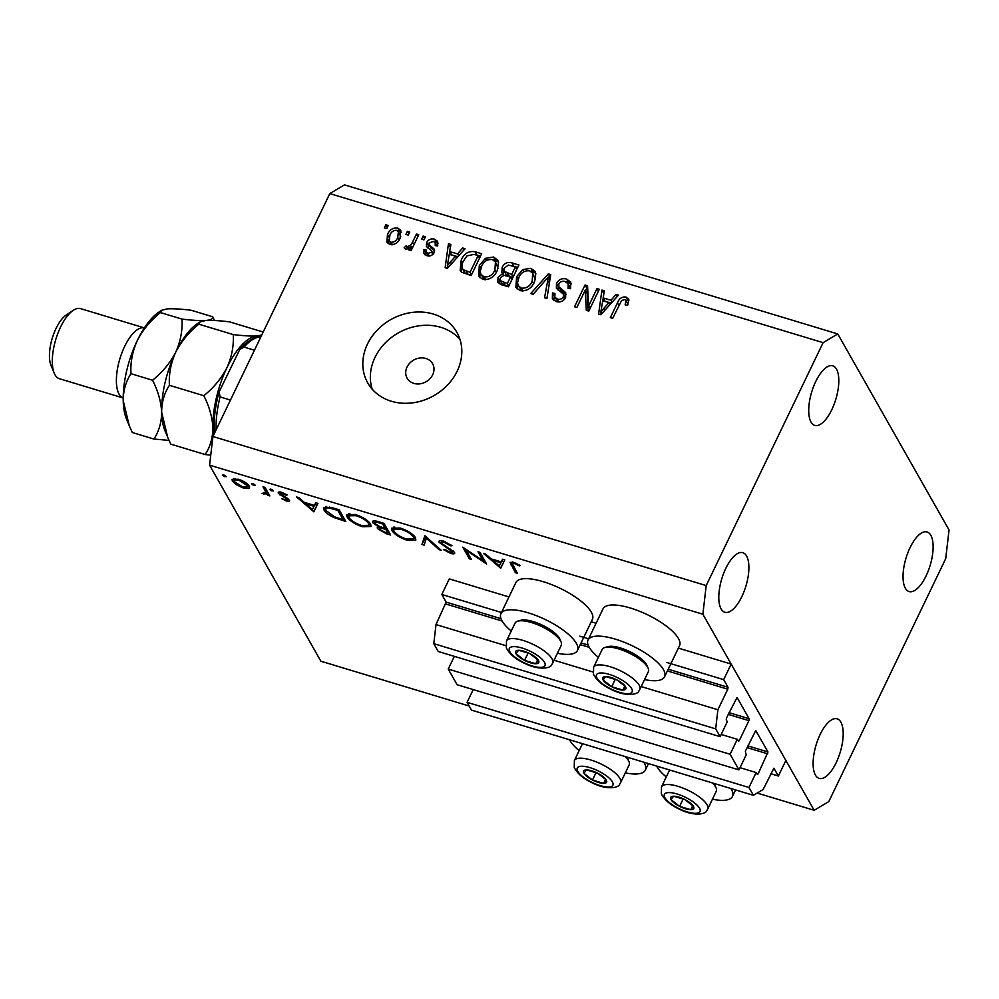 <?xml version="1.0" encoding="UTF-8"?>
<svg xmlns="http://www.w3.org/2000/svg" width="999" height="999" viewBox="0 0 999 999"><rect width="100%" height="100%" fill="white"/><g stroke="black" fill="none" stroke-linecap="round" stroke-linejoin="round"><path stroke-width="1.5" d="M501.473 612.499L441.795 594.467L449.288 578.896L508.966 596.927M454.358 656.355L448.226 669.093L730.107 754.27L737.299 739.322L738.511 741.308L739.31 740.571L748.9 720.641L749.125 718.731L737.05 697.464L726.485 717.981L726.261 719.892L727.297 721.715L720.104 736.663L715.671 728.858L717.894 709.752L727.784 689.198L728.009 687.287L723.676 679.645L666.895 662.487M588.598 638.823L579.77 636.163M723.676 679.645L731.168 664.073L678.371 648.114M596.091 623.251L591.246 621.79M500.986 618.681L446.128 602.11L441.795 594.467M446.128 602.11L436.014 624.562L505.769 645.641M717.894 709.752L641.183 686.563M592.894 671.977L554.045 660.239M715.671 728.858L433.791 643.668L436.014 624.562M720.104 736.663L438.224 651.485L433.791 643.668M737.299 739.322L721.166 734.452M448.226 669.093L457.092 684.715L738.973 769.892L730.107 754.27M731.168 664.073L785.863 760.439L778.371 776.011L773.863 768.206L763.161 789.497L753.396 795.316L748.963 787.499L756.156 772.552L757.367 774.537L758.166 773.8L767.981 751.96L755.744 730.544L745.341 751.211L746.166 754.944L738.973 769.892M756.156 772.552L740.034 767.682M748.963 787.499L467.082 702.322L473.214 689.585M753.396 795.316L471.516 710.127L467.082 702.322M778.371 776.011L770.766 773.713M432.667 374.8A14.635 12.488 -29.6 0 0 432.592 363.698A14.635 12.488 -29.6 0 0 419.755 358.017A14.635 12.488 -29.6 0 0 407.043 367.058A14.635 12.488 -29.6 0 0 407.117 378.159A14.635 12.488 -29.6 0 0 419.942 383.841A14.635 12.488 -29.6 0 0 432.667 374.8M712.449 799.2A42.458 13.974 -154.3 0 0 732.454 796.453A42.458 13.974 -154.3 0 0 731.355 789.272A42.458 13.974 -154.3 0 0 730.906 788.511M656.643 766.071A42.458 13.974 -154.3 0 0 657.042 766.82A42.458 13.974 -154.3 0 0 666.283 776.972M643.768 762.187A42.458 13.974 25.7 0 1 644.23 762.949A42.458 13.974 25.7 0 1 645.329 770.129A42.458 13.974 25.7 0 1 625.324 772.864M579.158 750.649A42.458 13.974 25.7 0 1 569.917 740.484A42.458 13.974 25.7 0 1 569.517 739.747M598.376 657.342A42.458 13.974 25.7 0 1 589.135 647.19A42.458 13.974 25.7 0 1 588.036 640.009L603.021 608.866A42.458 13.974 25.7 0 1 638.773 610.938A42.458 13.974 25.7 0 1 678.433 638.498A42.458 13.974 25.7 0 1 679.532 645.691L664.547 676.835A42.458 13.974 25.7 0 1 644.542 679.57M588.036 640.009A42.458 13.974 25.7 0 1 623.788 642.082A42.458 13.974 25.7 0 1 663.448 669.642A42.458 13.974 25.7 0 1 664.547 676.835M557.417 653.234A42.458 13.974 -154.3 0 0 577.422 650.499L592.407 619.355A42.458 13.974 -154.3 0 0 591.308 612.175A42.458 13.974 -154.3 0 0 551.648 584.615A42.458 13.974 -154.3 0 0 515.896 582.529L500.911 613.673A42.458 13.974 -154.3 0 0 502.01 620.854A42.458 13.974 -154.3 0 0 511.251 631.018M577.422 650.499A42.458 13.974 -154.3 0 0 576.323 643.319A42.458 13.974 -154.3 0 0 536.663 615.759A42.458 13.974 -154.3 0 0 500.911 613.673M457.155 371.191A51.236 43.706 -29.6 0 0 456.868 332.342A51.236 43.706 -29.6 0 0 411.975 312.45A51.236 43.706 -29.6 0 0 367.47 344.093A51.236 43.706 -29.6 0 0 367.744 382.929A51.236 43.706 -29.6 0 0 412.637 402.834A51.236 43.706 -29.6 0 0 457.155 371.191M459.952 339.385A51.236 43.706 -29.6 0 0 375.012 357.38A51.236 43.706 -29.6 0 0 372.202 389.185M831.78 409.74A31.106 12.6 106.8 0 0 832.766 365.834A31.106 12.6 106.8 0 0 815.746 381.493A31.106 12.6 106.8 0 0 814.772 425.399A31.106 12.6 106.8 0 0 831.78 409.74M926.098 575.886A31.106 12.6 106.8 0 0 927.084 531.98A31.106 12.6 106.8 0 0 910.064 547.639A31.106 12.6 106.8 0 0 909.078 591.545A31.106 12.6 106.8 0 0 926.098 575.886M836.163 762.736A31.106 12.6 106.8 0 0 837.15 718.83A31.106 12.6 106.8 0 0 820.142 734.49A31.106 12.6 106.8 0 0 819.155 778.396A31.106 12.6 106.8 0 0 836.163 762.736M741.857 596.59A31.106 12.6 106.8 0 0 742.844 552.684A31.106 12.6 106.8 0 0 725.823 568.344A31.106 12.6 106.8 0 0 724.837 612.25A31.106 12.6 106.8 0 0 741.857 596.59M823.114 342.657L837.761 333.941L344.48 184.877L329.82 193.594L212.912 436.501L706.206 585.576L823.114 342.657L329.82 193.594M837.761 333.941L949.05 529.994L945.716 558.653L828.808 801.573L814.16 810.289L757.18 793.069M483.216 560.926L478.022 551.785L480.044 552.397L486.638 564.023L466.208 550.274L471.403 559.428L469.393 558.816L462.787 547.177L483.216 560.926L483.978 559.328M439.935 540.696L439.11 542.382C438.461 540.571 439.997 540.172 443.731 541.171L451.998 545.779L450.437 545.791L444.405 542.37C441.883 541.645 440.796 541.858 441.133 543.006L454.508 552.31C455.119 553.908 453.796 554.258 450.524 553.359L443.431 549.587L444.855 549.425L450.074 552.235L452.522 551.76L439.11 542.382L438.936 541.271M441.82 540.721L441.133 543.006M454.508 552.31L454.682 553.321M453.259 550.936L452.622 552.272L453.022 550.736M424.85 535.714L441.221 550.299L439.061 549.65L426.386 538.224L424.113 545.129L421.965 544.48L424.85 535.714M400.212 528.021C407.58 530.519 412.674 533.728 415.472 537.662L415.846 540.022L407.33 540.309C399.862 537.799 394.73 534.565 391.933 530.594L391.521 528.271L400.212 528.021M355.357 514.473C362.737 516.97 367.819 520.179 370.629 524.1L371.004 526.473L362.487 526.748C355.02 524.25 349.887 521.016 347.09 517.032L346.678 514.71L355.357 514.473M317.907 503.396L313.873 511.813L296.641 496.978L298.826 497.627L304.258 502.36L314.423 505.432L315.709 502.734L317.907 503.396M226.099 476.336L224.787 476.735L222.365 475.199L223.676 474.8L226.174 476.698M469.193 706.031L320.866 661.213L209.578 465.159L212.912 436.501M814.16 810.289L702.871 614.235L209.578 465.159M249.3 486.163L248.776 488.511L243.331 488.024L236.301 484.74L232.342 481.043L232.068 479.408L238.336 479.233C243.644 481.019 247.302 483.329 249.3 486.163M249.588 487.837L248.776 488.511L249.588 486.8M255.132 485.114L253.821 485.514L251.398 483.978L252.71 483.578L255.207 485.464M262.999 486.813L265.022 487.412L269.842 495.916L267.832 495.304L267.12 494.055L262 493.431L265.921 492.47L262.999 486.813M266.933 490.784L265.834 493.056L266.82 490.596M273.239 490.584L271.928 490.984L269.505 489.448L270.829 489.048L273.314 490.946M289.36 500.087C289.96 501.398 289.011 501.723 286.476 501.073L281.606 498.588L285.889 500.024L287.375 499.525L278.396 493.369C277.809 491.933 278.946 491.595 281.805 492.37L287.15 494.93L286.263 495.317L282.505 493.444L280.382 493.931L287.862 498.551L289.523 500.986M288.037 498.688L287.437 499.937L287.849 498.538M279.071 491.983L278.396 493.369L278.234 492.432M280.956 492.132L279.907 494.917M324.001 509.94L323.539 507.504L332.23 507.729L339.185 509.827L345.779 521.453L333.903 517.519C328.758 515.084 325.449 512.562 324.001 509.94L325.686 506.456M378.296 526.985L377.497 528.658L378.683 526.96L372.677 522.689C371.978 520.691 373.738 520.317 377.959 521.553L384.028 523.376L390.634 535.014L386.251 533.691L377.497 528.658L377.285 527.497M373.551 520.879L372.677 522.689L372.465 521.49M504.757 559.865L500.724 568.281L483.491 553.434L485.676 554.095L491.108 558.828L501.273 561.9L502.559 559.203L504.757 559.865M514.41 563.523L512.262 563.611L517.395 573.326L515.384 572.714L510.064 562.362L513.848 562.362L520.017 565.347L519.343 565.871L514.41 563.523L514.81 562.687M588.623 305.944L596.965 288.586L599.3 289.298L588.811 311.101L586.326 310.352L585.227 290.11L576.873 307.492L574.537 306.78L585.027 284.99L587.524 285.739L588.623 305.944L590.059 308.491M565.422 297.44L563.661 294.38L556.381 288.249L556.493 283.304C558.878 279.32 562.25 277.909 566.608 279.096L570.741 282.068L570.554 288.723L568.094 288.299L568.181 283.816L565.172 281.581C562.487 280.744 560.389 281.531 558.853 283.941L558.791 286.763L565.684 292.632L565.634 297.577C563.448 301.311 560.314 302.647 556.243 301.586L552.36 298.788L552.497 292.982L554.957 293.406L554.845 297.24L557.392 299.013C559.915 299.812 561.888 299.088 563.324 296.815L563.536 294.118L565.259 297.202M530.769 293.556L548.326 273.888L550.724 274.613L546.94 298.439L544.542 297.714L548.426 276.835L533.191 294.293L530.769 293.556M530.856 268.294L534.989 271.403L535.826 273.701L534.502 281.868C531.643 288.436 526.835 291.358 520.079 290.647L515.871 287.387L516.608 276.76L522.664 269.63L530.856 268.294L532.742 271.616L535.714 273.251M493.581 257.03L497.714 260.14L498.551 262.437L497.227 270.604C494.368 277.173 489.572 280.095 482.804 279.383L478.596 276.124L479.333 265.497L485.389 258.366L493.581 257.03L495.467 260.352L498.439 261.988M457.542 253.921L462.637 247.989L465.059 248.726L447.402 268.369L445.129 267.682L448.464 243.706L450.886 244.443L449.712 251.548L457.542 253.921L458.641 255.856M384.353 227.909L385.851 224.787L388.186 225.499L386.688 228.609L384.353 227.909M387.487 234.553C389.46 229.733 392.894 227.572 397.777 228.072L400.774 230.357L400.087 238.174C398.114 242.894 394.705 245.005 389.885 244.493L386.888 242.208L387.487 234.553L389.048 237.3M405.906 234.415L407.405 231.306L409.727 232.005L408.229 235.127L405.906 234.415M412.475 242.257L416.433 234.028L418.756 234.74L411.126 250.587L408.803 249.887L410.015 247.352L405.906 249.338L404.12 247.827L406.081 245.829L407.53 246.578L410.502 245.367L412.475 242.257L413.911 244.792M421.628 239.173L423.126 236.051L425.449 236.763L423.951 239.872L421.628 239.173M428.983 244.555L434.165 249.088L434.128 252.685C432.392 255.569 429.945 256.556 426.785 255.644L423.663 253.409L423.651 249.513L426.123 249.937L426.136 252.21L427.797 253.359L431.655 252.297L431.543 250.761L426.386 246.516L426.623 242.645C428.459 239.435 431.118 238.286 434.59 239.198L437.637 241.358L437.699 245.979L435.227 245.554L435.227 242.745L433.341 241.421L429.145 242.957L428.983 244.555L430.906 247.939L429.046 244.668M433.529 254.245L431.543 250.761M461.213 260.19C463.923 253.609 468.531 250.799 475.049 251.748L481.655 253.746L471.166 275.549L461.476 272.153L460.139 270.642L461.213 260.19L462.712 262.824M502.16 267.27C504.383 263.099 507.679 261.651 512.025 262.924L518.931 265.01L508.441 286.813L501.486 284.703L497.889 282.33L497.977 277.372L502.672 273.551L501.86 272.577L502.16 267.27L504.058 270.579L503.296 274.663M611.001 300.287L616.096 294.368L618.518 295.105L600.861 314.735L598.601 314.048L601.922 290.085L604.345 290.821L603.171 297.927L611.001 300.287L612.112 302.235M626.048 297.053L628.808 299.65L627.609 305.307L625.149 304.895L625.898 300.462L624.712 299.575L621.603 300.512L612.687 318.306L610.352 317.607L617.482 302.809C619.005 298.551 621.865 296.641 626.048 297.053L628.92 300.774M628.496 298.801L628.808 299.65M702.871 614.235L706.206 585.576M387.3 227.335L385.851 224.787M397.977 231.106L399.662 231.393L397.777 228.072M399.662 231.393L401.423 232.268M388.124 243.619L388.798 239.211M392.445 244.743L391.034 242.245C394.28 242.295 396.516 240.709 397.752 237.475L398.389 231.681L396.628 230.319C393.381 230.282 391.133 231.88 389.897 235.102L389.273 240.884L391.571 244.78M400.749 236.638L398.389 231.681M399.15 239.922L397.752 237.475M389.273 240.884L391.034 242.245M408.841 233.853L407.405 231.306M417.869 236.576L416.433 234.028M411.463 249.9L410.015 247.352M407.904 249.038L406.081 245.829M408.641 248.551L407.53 246.578M412.2 248.364L410.502 245.367M424.575 238.599L423.126 236.051M434.79 242.195L436.488 242.52L434.59 239.198M436.488 242.52L438.136 243.257M430.869 247.877L434.602 250.874M425.112 254.907L425.537 252.834L423.651 249.513M425.537 252.834L426.585 253.009M426.136 252.21L428.346 255.956M429.283 255.981L427.797 253.359M432.867 254.445L431.655 252.297M433.354 253.933L431.705 251.049M427.909 248.014L428.509 245.966L426.623 242.645M428.509 245.966L429.158 244.867M463.823 250.1L462.637 247.989M447.39 268.356L447.677 266.308M449.325 254.358L449.712 251.561L451.598 254.87L457.842 256.755M449.787 251.086L450.349 247.04L448.464 243.706M450.387 261.938L455.556 256.231L449.25 254.333L447.365 265.746L450.387 261.938L451.473 263.848M456.618 258.117L455.556 256.231M448.289 267.382L447.365 265.746M474.937 254.633L476.935 255.07L475.049 251.748M476.935 255.07L480.494 256.144M461.338 272.04L461.963 266.283M465.047 273.039L462.549 268.943L465.047 273.039L471.228 275.399M470.067 272.29L478.096 255.594L474.1 254.383L466.983 255.869L463.524 260.926C461.625 264.111 461.501 267.045 463.161 269.705L470.067 272.29L471.503 274.837M479.545 258.129L478.096 255.594M468.007 274.425L466.121 271.104M479.757 277.635L480.244 271.191M480.856 268.182L479.333 265.497M486.55 260.414L485.389 258.366M493.344 259.965L495.467 260.352M485.689 279.782L484.016 276.835C489.223 277.322 492.844 275 494.917 269.867L495.454 261.963L492.382 259.578C487.3 259.091 483.716 261.326 481.63 266.271L480.232 271.491L480.906 274.363L484.927 279.77M498.114 268.419L495.454 261.963M496.316 272.34L494.917 269.867M480.906 274.363L484.016 276.835M511.863 265.796L517.769 267.407M499.225 283.728L499.862 280.694L497.977 277.372M503.683 275.324L502.672 273.551M513.136 277.035L511.7 274.5L515.372 266.858L508.366 265.047L504.495 267.957L504.333 271.353L506.218 274.675L512.862 277.61M508.778 286.101L507.33 283.554L510.464 277.048L503.958 275.312L500.474 277.71L500.299 280.657L502.185 283.978L508.503 286.663M511.913 279.583L510.464 277.048M500.299 280.657L507.33 283.554M516.82 269.393L515.372 266.858M504.333 271.353L511.7 274.5M517.032 288.898L517.519 282.455M518.119 279.445L516.608 276.76M523.826 271.678L522.664 269.63M530.619 271.228L532.742 271.616M522.964 291.046L521.291 288.099C526.485 288.586 530.119 286.263 532.18 281.131L532.729 273.227L529.645 270.841C524.575 270.354 520.991 272.59 518.906 277.535L517.507 282.754L518.181 285.627L522.202 291.034M535.389 279.683L532.729 273.227M533.591 283.604L532.18 281.131M518.181 285.627L521.291 288.099M549.25 278.284L550.212 277.21L548.326 273.888M546.903 298.439L547.215 296.765M549.949 279.533L548.426 276.835M566.196 281.98L568.493 282.417L566.608 279.096M568.493 282.417L571.403 283.916M570.541 288.711L568.181 283.816M558.791 286.763L560.676 290.085L566.258 294.48M553.646 300.274L554.383 296.316L552.497 292.982M554.845 297.24L558.329 301.96M559.078 301.973L557.392 299.013M564.647 299.151L563.324 296.815M557.704 289.785L558.379 286.626L556.493 283.304M598.413 291.134L596.965 288.586M588.061 310.876L587.112 293.431L585.227 290.11M585.676 290.896L586.913 288.311L585.027 284.99M586.913 288.311L587.674 288.536M617.282 296.478L616.096 294.368M600.849 314.735L601.136 312.675M602.797 300.724L603.184 297.939M603.246 297.452L603.808 293.406L601.922 290.085M611.301 303.134L605.057 301.248L603.171 297.927M603.846 308.316L609.015 302.61L602.709 300.699L600.824 312.125L603.846 308.316L604.932 310.214M610.077 304.495L609.015 302.61M601.748 313.761L600.824 312.125M628.009 304.445L625.898 300.462M618.918 305.357L617.482 302.809M625.661 300.137L627.934 300.374M225.337 475.599L224.787 476.735M243.706 487.25L243.331 488.024M236.676 483.978L236.301 484.74M233.541 478.558L232.342 481.043M234.353 481.643L242.745 486.988L247.515 486.813L247.29 485.551L238.936 480.269L234.153 480.382L234.353 481.643M239.285 479.532L238.936 480.269M247.839 484.403L247.29 485.551M254.37 484.365L253.821 485.514M268.594 493.718L267.832 495.304M267.882 492.47L267.12 494.055M264.298 493.456L263.911 494.243M272.477 489.847L271.928 490.984M286.9 500.187L286.476 501.073M286.738 497.814L286.376 498.588M283.878 496.291L283.541 497.002M286.613 494.58L286.263 495.317M282.854 492.719L282.505 493.444M316.858 505.581L313.586 511.725M316.583 505.506L315.047 504.158M306.406 503.009L305.994 503.871L312.462 509.515L314.423 505.432M315.721 502.734L314.011 506.293L305.994 503.871M312.462 509.515L314.011 506.293M334.29 516.708L333.903 517.519M343.094 519.655L337.849 510.414L329.033 507.992L325.649 508.666L326.011 510.551L334.44 516.77L343.094 519.655L343.856 518.069M338.261 509.552L337.849 510.414M329.52 506.98L329.033 507.992M362.912 525.861L362.487 526.748M348.751 513.561L347.09 517.032M349.101 517.644C351.436 520.866 355.644 523.488 361.7 525.524L368.943 525.337L368.619 523.501C366.296 520.304 362.125 517.694 356.119 515.684L348.788 515.796L349.101 517.644M356.531 514.847L356.119 515.684M369.218 522.265L368.619 523.501M379.021 526.261L378.683 526.96M385.214 532.38L387.937 533.216L385.826 529.482L384.465 529.07C381.019 527.859 379.358 527.909 379.495 529.245L385.214 532.38M388.698 531.618L387.937 533.216M380.257 526.748L379.495 529.245M384.89 528.209L384.465 529.07M386.588 527.897L385.826 529.482M383.816 527.884L385.152 528.284L382.692 523.963L379.82 523.101C376.273 521.853 374.55 521.915 374.687 523.289L379.533 526.485L383.816 527.884M385.914 526.698L385.152 528.284M375.387 520.929L374.687 523.289M380.244 522.24L379.82 523.101M383.104 523.101L382.692 523.963M407.754 539.41L407.33 540.309M393.606 527.122L391.933 530.594M393.943 531.206C396.278 534.415 400.487 537.05 406.556 539.085L413.786 538.886L413.461 537.05C411.138 533.853 406.968 531.256 400.961 529.245L393.631 529.345L393.943 531.206M401.373 528.396L400.961 529.245M414.061 535.814L413.461 537.05M439.498 548.751L439.061 549.65M426.823 537.325L426.386 538.224M426.248 538.648L424.962 538.249L421.965 544.48M424.962 538.249L425.624 536.238M450.861 544.892L450.437 545.791M444.805 541.533L444.405 542.37M450.961 552.459L450.524 553.359M450.537 549.1L450.199 549.812M446.865 547.015L446.528 547.739M466.545 549.562L466.208 550.274M470.154 557.23L469.393 558.816M503.708 562.05L500.437 568.194M503.434 561.962L501.898 560.626M493.256 559.477L492.844 560.339L499.325 565.983L501.273 561.9M502.572 559.203L500.861 562.762L492.844 560.339M499.325 565.983L500.861 562.762M516.158 571.128L515.384 572.714M519.692 565.147L519.343 565.871M516.358 563.336L515.971 564.135M602.909 677.534A12.812 4.221 -154.3 0 0 603.134 680.019A12.812 4.221 -154.3 0 0 611.7 686.75A12.812 4.221 -154.3 0 0 622.864 690.059A12.812 4.221 -154.3 0 0 625.474 686.65A12.812 4.221 -154.3 0 0 616.907 679.919A12.812 4.221 -154.3 0 0 605.731 676.598A12.812 4.221 -154.3 0 0 602.909 677.534M604.632 677.896L603.134 680.019L611.7 686.75L622.864 690.059L625.474 686.65L616.907 679.919L605.731 676.598L604.632 677.896M602.484 648.938A25.624 8.429 -154.3 0 0 602.185 649.425L593.618 667.245A25.624 8.429 25.7 0 1 593.906 666.758A25.624 8.429 25.7 0 1 621.128 671.128A25.624 8.429 25.7 0 1 639.785 689.46L648.363 671.64A25.624 8.429 -154.3 0 0 648.189 668.306A25.624 8.429 -154.3 0 0 628.933 652.934A25.624 8.429 -154.3 0 0 604.907 647.477A25.624 8.429 -154.3 0 0 602.484 648.938M604.907 647.477L607.904 646.628A23.127 7.617 25.7 0 1 629.595 651.56A23.127 7.617 25.7 0 1 646.977 665.434L648.189 668.306M615.334 679.22L611.7 686.75M624.837 685.988L622.864 690.059M670.816 797.165A12.812 4.221 -154.3 0 0 671.041 799.65A12.812 4.221 -154.3 0 0 679.607 806.38A12.812 4.221 -154.3 0 0 690.771 809.689A12.812 4.221 -154.3 0 0 693.368 806.268A12.812 4.221 -154.3 0 0 684.802 799.537A12.812 4.221 -154.3 0 0 673.638 796.228A12.812 4.221 -154.3 0 0 670.816 797.165M672.539 797.514L671.041 799.65L679.607 806.38L690.771 809.689L693.368 806.268L684.802 799.537L673.638 796.228L672.539 797.514M669.63 770.004L661.513 786.862A25.624 8.429 25.7 0 1 661.813 786.375A25.624 8.429 25.7 0 1 689.035 790.758A25.624 8.429 25.7 0 1 707.692 809.09L716.258 791.27A25.624 8.429 -154.3 0 0 716.096 787.924A25.624 8.429 -154.3 0 0 712.362 782.916M713.96 783.403A23.127 7.617 25.7 0 1 714.884 785.052L716.096 787.924M683.229 798.838L679.607 806.38M692.732 805.606L690.771 809.689M583.691 770.828A12.812 4.221 -154.3 0 0 583.916 773.313A12.812 4.221 -154.3 0 0 592.482 780.044A12.812 4.221 -154.3 0 0 603.646 783.353A12.812 4.221 -154.3 0 0 606.243 779.944A12.812 4.221 -154.3 0 0 597.677 773.214A12.812 4.221 -154.3 0 0 586.513 769.904A12.812 4.221 -154.3 0 0 583.691 770.828M585.414 771.191L583.916 773.313L592.482 780.044L603.646 783.353L606.243 779.944L597.677 773.214L586.513 769.904L585.414 771.191M582.504 743.668L574.388 760.539A25.624 8.429 25.7 0 1 574.687 760.052A25.624 8.429 25.7 0 1 601.91 764.422A25.624 8.429 25.7 0 1 620.566 782.754L629.133 764.947A25.624 8.429 -154.3 0 0 628.97 761.6A25.624 8.429 -154.3 0 0 625.237 756.58M626.835 757.067A23.127 7.617 25.7 0 1 627.759 758.728L628.97 761.6M596.103 772.514L592.482 780.044M605.606 779.282L603.646 783.353M515.784 651.211A12.812 4.221 -154.3 0 0 516.008 653.696A12.812 4.221 -154.3 0 0 524.575 660.414A12.812 4.221 -154.3 0 0 535.739 663.736A12.812 4.221 -154.3 0 0 538.349 660.314A12.812 4.221 -154.3 0 0 529.77 653.583A12.812 4.221 -154.3 0 0 518.606 650.274A12.812 4.221 -154.3 0 0 515.784 651.211M517.507 651.56L516.008 653.696L524.575 660.414L535.739 663.736L538.349 660.314L529.77 653.583L518.606 650.274L517.507 651.56M515.359 622.614A25.624 8.429 -154.3 0 0 515.059 623.101L506.493 640.908A25.624 8.429 25.7 0 1 506.78 640.421A25.624 8.429 25.7 0 1 534.003 644.805A25.624 8.429 25.7 0 1 552.659 663.136L561.238 645.317A25.624 8.429 -154.3 0 0 561.063 641.97A25.624 8.429 -154.3 0 0 541.808 626.61A25.624 8.429 -154.3 0 0 517.782 621.141A25.624 8.429 -154.3 0 0 515.359 622.614M517.782 621.141L520.779 620.292A23.127 7.617 25.7 0 1 542.469 625.224A23.127 7.617 25.7 0 1 559.852 639.098L561.063 641.97M528.196 652.884L524.575 660.414M537.712 659.652L535.739 663.736M215.921 430.269L214.435 431.281C213.586 419.418 215.147 406.256 219.156 391.795L220.055 396.903A62.225 25.212 106.8 0 0 216.134 429.807M254.445 350.212L244.031 347.065L239.772 349.475L219.156 391.795M230.457 400.05L220.055 396.903M128.247 364.685A29.283 11.863 -73.2 0 1 130.145 358.429M123.189 397.964A36.601 14.823 -73.2 0 1 124.65 346.416A36.601 14.823 -73.2 0 1 144.368 327.909L80.607 308.629A36.601 14.823 106.8 0 0 73.214 310.364A36.601 14.823 106.8 0 0 60.577 327.048A36.601 14.823 106.8 0 0 54.233 373.176A36.601 14.823 106.8 0 0 59.428 378.708L123.189 397.977M54.233 373.176L50.986 365.334A29.283 11.863 -73.2 0 1 56.056 328.434A29.283 11.863 -73.2 0 1 66.171 315.085L73.214 310.364M167.507 436.875L164.91 430.619A62.225 25.212 -73.2 0 1 161.651 412.175L167.707 437.375L170.742 444.13L205.145 454.533L210.752 455.132M169.418 385.314C168.744 374.15 170.841 363.112 175.699 352.21C170.18 362.887 162.462 372.227 152.56 380.232C158.042 390.971 161.064 401.623 161.651 412.175C161.738 401.948 164.323 392.994 169.418 385.314L203.821 395.716C209.291 406.456 212.312 417.107 212.899 427.672C212.812 437.899 210.227 446.853 205.145 454.533M129.058 425.262L126.461 418.993A62.225 25.212 -73.2 0 1 123.214 400.562L129.271 425.761L132.293 432.517L153.883 439.036C158.978 431.368 161.563 422.415 161.651 412.175A62.225 25.212 -73.2 0 1 175.699 352.21C181.256 341.483 188.961 332.143 198.838 324.188L233.242 334.578C233.903 345.754 231.805 356.793 226.948 367.694C221.403 378.409 213.686 387.749 203.821 395.716M261.726 335.077L257.03 335.964C251.311 336.276 243.381 335.814 233.242 334.578M198.838 324.188L200.05 321.903L205.782 320.479C211.501 320.167 219.43 320.629 229.583 321.865L263.199 332.03M214.46 320.504L212.725 316.77C213.212 318.731 210.889 319.967 205.782 320.479C200.062 320.791 192.133 320.329 181.993 319.093C182.655 330.257 180.557 341.296 175.699 352.21A62.225 25.212 -73.2 0 1 197.178 323.826L200.05 321.903M213.461 435.364A62.225 25.212 -73.2 0 1 212.899 427.672A62.225 25.212 106.8 0 1 226.948 367.694A62.225 25.212 -73.2 0 1 257.03 335.964A62.225 25.212 -73.2 0 1 261.089 336.413M153.883 439.036L169.006 440.397M161.613 310.289L160.402 312.575C150.499 320.567 142.782 329.907 137.263 340.597C132.405 351.498 130.307 362.537 130.981 373.701C125.886 381.381 123.302 390.334 123.214 400.562A62.225 25.212 -73.2 0 1 137.263 340.597A62.225 25.212 -73.2 0 1 158.741 312.212L161.613 310.289L167.345 308.866C173.064 308.554 180.994 309.016 191.146 310.252L212.725 316.77M160.402 312.575L181.993 319.093M130.981 373.701L152.56 380.232M728.009 687.287L668.219 669.218M588.111 645.004L581.081 642.894M727.784 689.198L667.382 670.941M589.21 647.315L580.257 644.617M502.085 620.991L445.904 604.02M749.125 718.731L729.045 712.662M748.9 720.641L728.209 714.385M739.31 740.571L737.737 740.097M767.981 751.96L747.901 745.891M767.769 753.87L747.077 747.614M758.166 773.8L756.593 773.326M432.642 249.425L430.756 246.104M513.911 266.246L512.025 262.924M505.407 285.726L503.521 282.405M509.29 276.523L507.405 273.202M549.325 283.466L547.677 280.544M564.348 293.082L562.462 289.76M265.397 488.074L264.623 489.66M341.67 519.23L341.258 520.092M335.689 508.778L335.277 509.64M386.663 532.829L386.251 533.691M512.312 561.987L510.926 564.86M596.728 674.387A19.768 6.506 -154.3 0 0 610.289 688.611A19.768 6.506 -154.3 0 0 631.88 692.282A19.768 6.506 -154.3 0 0 618.319 678.059A19.768 6.506 -154.3 0 0 596.728 674.387M664.622 794.018A19.768 6.506 -154.3 0 0 678.196 808.228A19.768 6.506 -154.3 0 0 699.787 811.9A19.768 6.506 -154.3 0 0 686.213 797.689A19.768 6.506 -154.3 0 0 664.622 794.018M577.497 767.682A19.768 6.506 -154.3 0 0 591.071 781.905A19.768 6.506 -154.3 0 0 612.662 785.576A19.768 6.506 -154.3 0 0 599.088 771.353A19.768 6.506 -154.3 0 0 577.497 767.682M509.59 648.051A19.768 6.506 -154.3 0 0 523.164 662.275A19.768 6.506 -154.3 0 0 544.755 665.946A19.768 6.506 -154.3 0 0 531.181 651.735A19.768 6.506 -154.3 0 0 509.59 648.051M260.851 336.9A62.225 25.212 106.8 0 0 244.031 347.065M648.463 763.598L645.329 770.129M435.227 242.745L437.112 246.066M735.589 789.934L732.454 796.453M234.153 480.382L235.052 478.521M247.515 486.813L248.401 484.965M325.649 508.666L326.71 506.468M348.788 515.796L349.9 513.486M368.943 525.337L369.992 523.164M393.631 529.345L394.742 527.035M413.786 538.886L414.835 536.713M512.262 563.611L512.986 562.125M593.618 667.245L593.468 674.238C596.603 680.282 602.497 685.339 611.151 689.397C625.661 696.952 638.099 694.755 638.935 690.846L639.785 689.46M661.513 786.862L661.375 793.868C664.51 799.912 670.404 804.957 679.058 809.028C693.568 816.583 706.006 814.372 706.842 810.464L707.692 809.09M574.388 760.539L574.25 767.532C577.372 773.576 583.266 778.633 591.932 782.692C606.443 790.259 618.881 788.049 619.717 784.14L620.566 782.754M506.493 640.908L506.343 647.914C509.478 653.945 515.372 659.003 524.025 663.061C538.536 670.629 550.973 668.418 551.81 664.51L552.659 663.136M260.364 336.775C257.392 335.789 252.023 338.411 244.256 344.643L239.772 349.475"/></g></svg>
